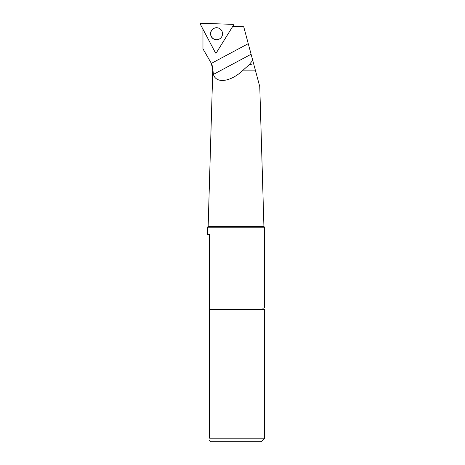 <?xml version="1.0" encoding="UTF-8"?>
<svg xmlns="http://www.w3.org/2000/svg" width="465" height="465" viewBox="0 0 465 465"><rect width="100%" height="100%" fill="white"/><g stroke="black" fill="none" stroke-linecap="round" stroke-linejoin="round"><path stroke-width="0.7" d="M202.967 29.214L202.967 48.842L210.883 62.554L206.472 54.922M250.972 53.777L243.736 26.784L232.75 26.4M215.65 52.83L215.94 53.388L216.376 52.69M211.337 63.409L210.883 62.554C212.214 64.902 212.854 67.425 212.79 70.128L211.337 63.409L248.258 43.664M249.031 64.838L252.739 60.374L251.094 54.248L213.412 74.4C216.12 84.008 230.931 81.881 243.166 70.128L249.031 64.838L253.628 63.711L259.766 86.618L263.922 226.542L264.626 227.228M252.739 60.374L253.628 63.711M209.576 308.028L264.637 308.028L264.637 227.228L207.431 227.228L207.431 234.377L209.576 234.377L209.576 309.458L264.637 309.458L264.637 438.175L209.576 438.175L209.576 309.458L209.576 438.175C209.576 440.994 209.576 440.994 209.576 438.175M209.576 440.32L211.005 441.75L261.063 441.75L264.637 438.175M213.412 74.4L212.912 70.128M215.94 53.388L216.213 52.801M220.393 38.345A5.964 5.935 92 0 1 211.389 36.537A5.964 5.935 92 0 1 220.706 29.4M216.498 52.545L233.343 25.441A0.709 0.703 -88 0 0 232.767 24.36L201.014 23.25A0.709 0.703 -88 0 0 200.363 24.29L215.278 52.498A0.709 0.703 -88 0 0 216.498 52.545M221.828 30.905A6.022 5.987 -88 0 0 212.929 28.935A6.022 5.987 -88 0 0 211.255 36.561A6.022 5.987 -88 0 0 220.369 38.363A6.022 5.987 -88 0 0 221.828 30.905M200.363 24.29L215.278 52.498L216.498 52.545L233.343 25.441L232.767 24.36L201.014 23.25L200.363 24.29M243.166 70.128L255.349 70.128M212.79 70.128L208.146 226.542L263.922 226.542M208.146 226.542L207.442 227.228M263.562 309.458C262.644 308.981 262.644 308.504 263.562 308.028"/></g></svg>
